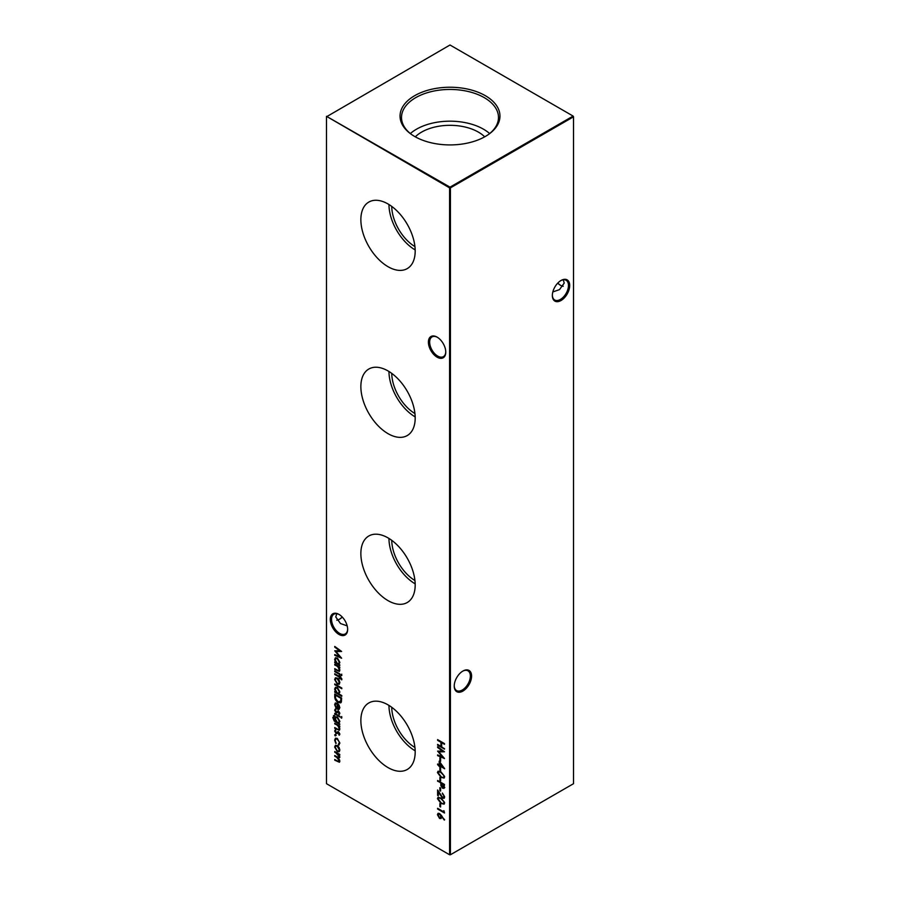 <?xml version="1.0" encoding="UTF-8"?>
<svg xmlns="http://www.w3.org/2000/svg" width="900" height="900" viewBox="0 0 900 900"><rect width="100%" height="100%" fill="white"/><g stroke="black" fill="none" stroke-linecap="round" stroke-linejoin="round"><path stroke-width="1.35" d="M437.085 357.154A12.274 7.087 60 0 1 428.411 342.135A12.274 7.087 60 0 1 437.085 337.118L437.085 337.118A12.274 7.087 60 0 1 445.77 352.147A12.274 7.087 60 0 1 437.085 357.154M437.411 337.309A11.396 6.581 -120 0 0 432.011 336.915A11.396 6.581 -120 0 0 430.267 346.039A11.396 6.581 -120 0 0 437.715 356.085A11.396 6.581 -120 0 0 443.407 356.647A11.396 6.581 -120 0 0 445.759 351.776M338.974 634.433A12.274 7.087 60 0 1 330.3 619.403A12.274 7.087 60 0 1 338.974 614.396L338.974 614.396A12.274 7.087 60 0 1 347.647 629.426A12.274 7.087 60 0 1 338.974 634.433M339.289 614.587A11.396 6.581 -120 0 0 333.9 614.194A11.396 6.581 -120 0 0 332.156 623.317A11.396 6.581 -120 0 0 339.593 633.364A11.396 6.581 -120 0 0 345.285 633.926A11.396 6.581 -120 0 0 347.647 629.055M557.82 283.039A12.274 7.087 -120 0 0 560.711 285.412M563.22 286.279A11.396 6.581 60 0 1 560.408 285.244L560.408 285.244A11.396 6.581 60 0 1 557.707 283.151M569.7 285.48A12.274 7.087 -60 0 1 561.026 300.51A12.274 7.087 -60 0 1 552.352 295.504A12.274 7.087 -60 0 1 561.026 280.474A12.274 7.087 -60 0 1 569.7 285.48M552.352 295.132A11.396 6.581 120 0 0 554.715 300.004A11.396 6.581 120 0 0 563.49 296.944A11.396 6.581 120 0 0 568.462 285.48A11.396 6.581 120 0 0 566.1 280.271A11.396 6.581 120 0 0 560.711 280.665M471.589 676.058A12.274 7.087 -60 0 1 462.915 691.076A12.274 7.087 -60 0 1 454.23 686.07A12.274 7.087 -60 0 1 462.915 671.04A12.274 7.087 -60 0 1 471.589 676.058M454.241 685.699A11.396 6.581 120 0 0 456.593 690.57A11.396 6.581 120 0 0 465.379 687.521A11.396 6.581 120 0 0 470.351 676.058A11.396 6.581 120 0 0 467.989 670.837A11.396 6.581 120 0 0 462.589 671.231M342.293 617.074A11.396 6.581 -60 0 1 339.593 619.166L339.593 619.166A11.396 6.581 -60 0 1 336.78 620.201M339.289 619.335A12.274 7.087 120 0 0 342.18 616.961M347.164 625.86L340.493 623.543L335.767 616.961L336.78 613.721M552.836 291.938L559.507 289.62L564.233 283.039L563.22 279.799M388.035 203.974A38.407 22.174 -120 0 0 369.236 201.836A38.407 22.174 -120 0 0 362.824 232.481A38.407 22.174 -120 0 0 388.035 266.704A38.407 22.174 -120 0 0 407.644 268.358A38.407 22.174 -120 0 0 413.01 237.454A38.407 22.174 -120 0 0 388.035 203.974M388.957 204.525A37.26 21.51 -120 0 0 415.181 249.941M391.736 206.404A33.334 19.249 -120 0 0 414.945 246.6M388.035 370.935A38.407 22.174 -120 0 0 369.236 368.798A38.407 22.174 -120 0 0 362.824 399.442A38.407 22.174 -120 0 0 388.035 433.665A38.407 22.174 -120 0 0 407.644 435.319A38.407 22.174 -120 0 0 413.01 404.415A38.407 22.174 -120 0 0 388.035 370.935M388.957 371.486A37.26 21.51 -120 0 0 415.181 416.902M391.736 373.365A33.334 19.249 -120 0 0 414.945 413.561M388.035 537.896A38.407 22.174 -120 0 0 369.236 535.759A38.407 22.174 -120 0 0 362.824 566.404A38.407 22.174 -120 0 0 388.035 600.626A38.407 22.174 -120 0 0 407.644 602.28A38.407 22.174 -120 0 0 413.01 571.376A38.407 22.174 -120 0 0 388.035 537.896M388.957 538.447A37.26 21.51 -120 0 0 415.181 583.864M391.736 540.326A33.334 19.249 -120 0 0 414.945 580.523M388.035 704.857A38.407 22.174 -120 0 0 369.236 702.731A38.407 22.174 -120 0 0 362.824 733.365A38.407 22.174 -120 0 0 388.035 767.587A38.407 22.174 -120 0 0 407.644 769.241A38.407 22.174 -120 0 0 413.01 738.337A38.407 22.174 -120 0 0 388.035 704.857M388.957 705.409A37.26 21.51 -120 0 0 415.181 750.825M391.736 707.288A33.334 19.249 -120 0 0 414.945 747.484M485.325 95.681A49.95 28.834 0 0 0 416.925 94.466A49.95 28.834 0 0 0 410.603 133.808A49.95 28.834 0 0 0 414.675 136.474A49.95 28.834 0 0 0 489.397 133.808A49.95 28.834 0 0 0 485.325 95.681M488.812 134.235A48.488 28.001 0 0 0 498.476 118.046A48.488 28.001 0 0 0 484.29 97.65A48.488 28.001 0 0 0 430.965 91.699A48.488 28.001 0 0 0 401.524 118.046A48.488 28.001 0 0 0 411.188 134.235M489.645 133.571A47.351 27.338 0 0 0 483.48 129.184A47.351 27.338 0 0 0 410.355 133.571M484.695 136.822A40.163 23.186 0 0 0 478.406 132.12A40.163 23.186 0 0 0 415.305 136.822M335.228 734.58L335.801 735.57L335.228 735.908L334.654 734.906L335.632 734.344M335.801 735.57L335.228 735.908L335.059 734.67M334.744 723.184L339.772 726.097L339.772 726.806L338.861 726.278L339.863 729.067L339.334 730.283L334.744 728.28L334.744 727.571L338.254 729.518L339.244 728.584L337.905 725.839L334.744 723.184M338.254 729.518L339.66 728.347L339.469 727.346M341.359 716.816L341.359 718.144L340.83 717.165L341.775 716.58M341.887 717.784L341.359 718.144L341.246 716.929M334.384 716.153L333.416 717.784L335.7 721.395L334.744 718.515L335.498 716.805L337.275 717.008L339.863 721.496L338.895 723.24L339.772 724.466L334.238 721.058L332.798 717.491L334.192 716.186M333.495 715.59L334.384 715.444M334.744 696.499L334.744 694.035L341.629 698.006L341.381 702L340.673 702.877L338.096 702.495C335.88 701.066 334.755 699.064 334.744 696.499L335.149 694.271M334.744 683.944L341.798 688.016L341.798 688.736L334.744 684.653L334.744 683.944M341.887 679.05L341.764 679.837L341.123 679.466L339.772 677.374L339.772 678.589L339.154 678.24L339.154 677.014L334.744 674.46L334.744 673.751L339.154 676.294L339.154 675.484L339.772 675.844L341.887 679.05M341.359 674.415L341.359 675.731L340.83 674.764L341.775 674.179M341.887 675.383L341.359 675.731L341.246 674.528M439.897 757.867L440.606 758.273L440.606 761.332L439.897 760.928L439.897 757.867M439.897 767.655L440.606 768.06L440.606 771.12L439.897 770.715L439.897 767.655M439.897 777.442L440.606 777.847L440.606 780.908L439.897 780.502L439.897 777.442M439.897 787.635L440.606 788.04L440.606 791.1L439.897 790.695L439.897 787.635M334.744 647.156L334.744 646.436L341.629 651.454L335.97 651.577L341.629 658.226L334.744 655.301L334.744 654.581L339.694 656.685L334.744 650.79L339.705 650.779L334.744 647.156L335.149 646.74M334.744 664.268L339.772 667.181L339.772 667.89L338.861 667.361L339.863 670.151L339.334 671.366L334.744 669.364L334.744 668.655L338.254 670.601L339.244 669.668L337.905 666.923L334.744 664.268M338.254 670.601L339.66 669.431L339.469 668.43M439.897 803.531L440.606 803.936L440.606 806.996L439.897 806.591L439.897 803.531M442.373 793.744L444.375 796.275L442.98 797.186L444.375 796.275L442.373 793.035L444.668 796.95L444.105 798.311L442.62 798.176L438.311 792.09L438.311 795.791L437.603 795.375L437.603 789.975L442.564 797.423L443.959 796.511L442.564 797.423M334.744 751.523L339.772 754.425L339.772 755.145L338.895 754.639L339.863 757.192L338.647 758.34L339.863 761.175L339.401 762.255L334.744 760.185L334.744 759.476L337.466 761.051L339.244 760.691L336.701 757.339L334.744 756.214L334.744 755.494L337.298 756.979L339.244 756.72L334.744 751.523M339.098 761.321L339.581 759.881M339.098 757.327L339.491 755.595M326.475 116.797L326.475 783.686L449.584 854.764L449.584 187.864L326.475 116.314L450 187.155L573.109 116.078L450 45L326.475 116.797M437.603 739.62L444.488 743.602L444.488 744.311L441.664 742.68L441.664 746.764L444.488 749.104L437.603 745.133L437.603 744.413L440.966 746.347L440.966 742.275L437.603 740.34L437.603 739.62M339.03 747.349L339.863 750.049L339.03 751.781L337.241 751.545L334.654 747.045L335.363 745.357L337.241 745.526L339.03 747.349M437.434 798.649L438.019 797.332L441.045 798.075L444.668 802.822L444.071 804.173L441.045 803.486L437.434 798.649L438.244 797.242M443.79 810.664L444.488 813.015L437.603 809.033L437.603 808.324L443.79 811.89L443.79 810.664M339.772 664.83L339.772 665.55L334.744 662.636L334.744 661.928L335.61 662.434L334.654 659.498L335.419 657.799L337.264 657.99L339.863 662.535L338.839 664.29L339.772 664.83M441.529 815.558L444.296 820.069L441.517 816.367L440.978 818.561L439.537 818.415L437.434 814.702L438.03 813.341L439.526 813.51L441.529 815.558M444.386 787.781L442.642 788.299L440.899 785.7L440.786 783.045L437.603 780.502L444.488 784.474L443.925 788.467M437.434 772.56L438.019 771.244L441.045 771.986L444.668 776.734L444.071 778.072L441.045 777.386L437.434 772.56L438.244 771.154M439.2 761.13L444.668 768.78L439.897 766.024L439.897 766.935L437.603 764.696L437.603 763.988L439.2 764.899L439.2 761.13M437.603 747.472L437.603 746.764L444.488 751.781L438.84 751.905L444.488 758.543L437.603 755.629L437.603 754.909L442.564 757.012L437.603 751.117L442.575 751.106L437.603 747.472L438.019 747.056M334.744 670.894L339.772 673.796L339.772 674.516L334.744 671.614L334.744 670.894M339.03 679.871L339.863 682.571L339.03 684.304L337.241 684.067L334.654 679.567L335.363 677.88L337.241 678.049L339.03 679.871M341.798 695.565L341.798 696.274L334.744 692.201L334.744 691.481L335.61 691.988L334.654 689.062L335.419 687.352L337.264 687.544L339.863 692.089L338.794 693.832L341.798 695.565M335.272 704.925L336.037 708.143L334.654 704.655L335.295 703.035L337.241 703.226L338.918 704.869L339.863 707.681L338.873 709.447L337.118 709.065L337.118 703.867L335.79 703.721L335.272 704.925M339.154 709.324L337.118 709.065M334.744 713.295L339.772 716.209L339.772 716.918L334.744 714.015L334.744 713.295M339.863 713.34L339.142 714.42L338.569 711.844L336.105 712.766L334.654 710.224L335.329 708.952L336.082 712.035L338.535 711.113L339.863 713.34M338.715 713.678L339.66 712.744L338.569 711.844M338.974 711.596L337.23 712.732M335.801 709.695L335.272 710.539M336.555 712.114L337.759 710.933M339.863 734.13L339.142 735.21L338.569 732.634L336.105 733.556L334.654 731.014L335.329 729.742L336.082 732.825L338.535 731.903L339.863 734.13M338.715 734.479L339.66 733.545L338.569 732.634M338.974 732.398L337.23 733.534M335.801 730.485L335.272 731.34M336.555 732.904L337.759 731.722M339.863 743.153L338.681 745.133L338.355 744.356L339.66 742.511L337.264 739.125L335.88 738.99L335.272 740.452L335.812 743.479L334.654 740.092L335.452 738.202L337.219 738.371L339.863 743.153M339.12 744.998L338.782 744.143M338.355 744.356L339.244 742.748M450.416 854.764L573.525 783.686L573.525 116.797L450.416 187.864L450.416 854.764L449.584 854.764L450.416 854.764M450 187.155L449.584 187.864L450.416 187.864L450 187.155M573.109 116.078L573.525 116.797L573.109 116.078M444.488 743.839L441.664 742.68M444.488 748.631L437.603 745.133M440.966 742.275L440.966 746.347M441.371 742.039L437.603 740.34M339.772 754.661L338.895 754.639M339.581 762.097L334.744 760.185M339.322 761.254L339.66 760.455M338.726 758.295L334.744 756.214M339.322 757.26L339.66 756.472M338.963 754.605L334.744 752.242M339.446 751.534L337.241 751.545M337.657 751.298L334.654 747.045M335.059 746.809L335.588 745.245M338.85 750.825L339.66 749.452L337.646 745.999L336.06 745.999M337.241 750.825L338.659 750.971L339.244 749.689L337.241 746.235L335.835 746.089L335.272 747.394L337.241 750.825M444.285 798.176L442.62 798.176M443.036 797.929L438.311 792.09M438.311 795.308L437.603 795.375M438.019 795.139L438.019 790.661M444.251 804.026L441.045 803.486M441.461 803.239L437.839 798.413M443.7 803.227L444.375 802.204L441.461 798.559C439.931 797.456 438.964 797.546 438.548 798.84M444.375 802.204L441.045 798.795C439.526 797.692 438.548 797.783 438.131 799.076L438.817 798.041M438.131 799.076L441.045 802.766C442.564 803.824 443.543 803.722 443.959 802.44L443.936 803.137M440.606 806.524L439.897 806.591M440.314 806.355L440.314 803.768M444.488 812.531L437.603 809.033M444.195 811.181L443.79 811.89M339.772 667.418L338.861 667.361M339.525 671.22L334.744 669.364M338.659 670.354L339.66 669.431L338.659 670.354M338.906 667.339L337.905 666.923M338.321 666.686L334.744 664.988M339.772 665.066L334.744 662.636M334.654 659.498L335.61 662.434M335.059 659.261L335.632 657.697M338.85 663.39L339.66 661.95L337.68 658.451L336.082 658.474M337.241 663.367L338.647 663.536L339.244 662.186L337.264 658.699L335.858 658.575L335.272 659.88L337.241 663.367M341.438 651.319L335.97 651.577M341.201 657.63L334.744 655.301M335.216 650.79L339.694 656.685M335.149 646.909L339.705 650.779M444.645 819.754L441.517 816.367M441.18 818.426L439.537 818.415M439.954 818.168L437.434 814.702M437.839 814.466L438.244 813.251M439.92 817.436L441.281 816.435L439.92 813.971L438.593 814.117L439.504 814.207L438.131 815.153L439.504 817.673L440.595 817.594M439.504 817.673L440.876 816.671L439.92 813.971L438.548 814.916M440.606 790.616L439.897 790.695M440.314 790.447L440.314 787.871M444.803 787.545L442.642 788.299M443.059 788.062L440.899 785.7M441.315 785.464L440.786 783.045M441.202 782.809L437.603 781.211M443.599 787.489L442.642 787.579L443.79 784.778L441.495 783.45L442.642 787.579M443.059 787.342L444.195 784.541L441.495 783.45M440.606 780.424L439.897 780.502M440.314 780.255L440.314 777.679M444.251 777.938L441.045 777.386M441.461 777.15L437.839 772.312M443.7 777.127L444.375 776.115L441.461 772.459C439.931 771.356 438.964 771.457 438.548 772.751M444.375 776.115L441.045 772.695C439.526 771.592 438.548 771.694 438.131 772.988L438.817 771.952M438.131 772.988L441.045 776.678C442.564 777.735 443.543 777.623 443.959 776.351L443.936 777.049M440.606 770.648L439.897 770.715M440.314 770.479L440.314 767.891M444.251 768.06L439.897 766.024M439.897 766.462L439.2 766.53M439.605 766.294L439.2 765.619M439.605 765.383L437.603 764.696M439.605 761.692L439.2 764.899M442.89 767.036L440.314 762.705L439.897 765.315L442.89 767.036L439.897 762.941M440.606 760.86L439.897 760.928M440.314 760.691L440.314 758.104M444.308 751.646L438.84 751.905M444.071 757.957L437.603 755.629M438.086 751.117L442.564 757.012M438.019 747.236L442.575 751.106M339.772 674.044L334.744 671.614M341.854 679.421L341.123 679.466M341.685 678.6L340.47 677.779M340.886 677.543L339.772 677.374M339.772 678.116L339.154 678.24M339.57 677.992L339.154 677.014M339.57 676.778L334.744 674.46M339.57 675.72L339.154 676.294M339.446 684.056L337.241 684.067M337.657 683.82L334.654 679.567M335.059 679.32L335.588 677.768M338.85 683.347L339.66 681.975L337.646 678.521L336.06 678.521M337.241 683.347L338.659 683.494L339.244 682.211L337.241 678.758L335.835 678.611L335.272 679.916L337.241 683.347M341.798 688.252L334.744 684.653M341.798 695.801L334.744 692.201M334.654 689.062L335.61 691.988M335.059 688.826L335.632 687.251M338.85 692.944L339.66 691.504L337.68 688.016L336.082 688.039M337.241 692.933L338.647 693.09L339.244 691.74L337.264 688.252L335.858 688.129L335.272 689.445L337.241 692.933M340.875 702.731L338.096 702.495M338.512 702.259C336.296 700.83 335.171 698.827 335.149 696.262M340.301 701.921L341.336 698.074L335.441 695.16L335.621 698.445L338.096 701.786L340.729 701.201L340.92 698.321L335.441 695.16M341.134 700.965L340.515 701.831M336.454 707.895L334.654 704.655M335.059 704.419L335.531 702.934M337.534 708.829L337.118 703.867M337.534 703.631L336.015 703.631M338.152 708.469L339.66 707.119L338.152 704.059L337.736 708.716L338.861 708.536M339.188 705.352L337.736 704.306M339.66 707.119L338.771 705.589M337.736 708.716L339.244 707.355M339.772 723.982L334.238 721.058M334.642 720.81L332.798 717.491M333.214 717.255L334.8 715.196M335.543 720.101L334.744 718.515M335.149 718.279L335.723 716.715M338.861 722.34L339.66 720.956L337.657 717.469L336.139 717.457M337.286 722.306L338.67 722.486L339.244 721.204L337.241 717.705L335.914 717.548L335.363 718.909L337.286 722.306M339.772 716.445L334.744 714.015M339.536 714.15L339.131 713.452M337.298 712.699L336.105 712.766M336.521 712.53L334.654 710.224M335.059 709.988L335.745 708.716M338.175 710.685L337.072 711.529M339.772 726.334L338.861 726.278M339.525 730.125L334.744 728.28M338.659 729.27L339.66 728.347L338.659 729.27M338.906 726.255L337.905 725.839M338.321 725.602L334.744 723.904M339.536 734.94L339.007 734.31M339.12 734.242L339.66 733.545L339.12 734.242M337.298 733.5L336.105 733.556M336.521 733.32L334.654 731.014M335.059 730.778L335.745 729.506M338.175 731.486L337.072 732.33M336.206 735.334L335.632 735.66M339.66 742.511L337.264 739.125M337.68 738.877L336.105 738.9M336.229 743.242L334.654 740.092M335.059 739.856L335.666 738.101"/></g></svg>
